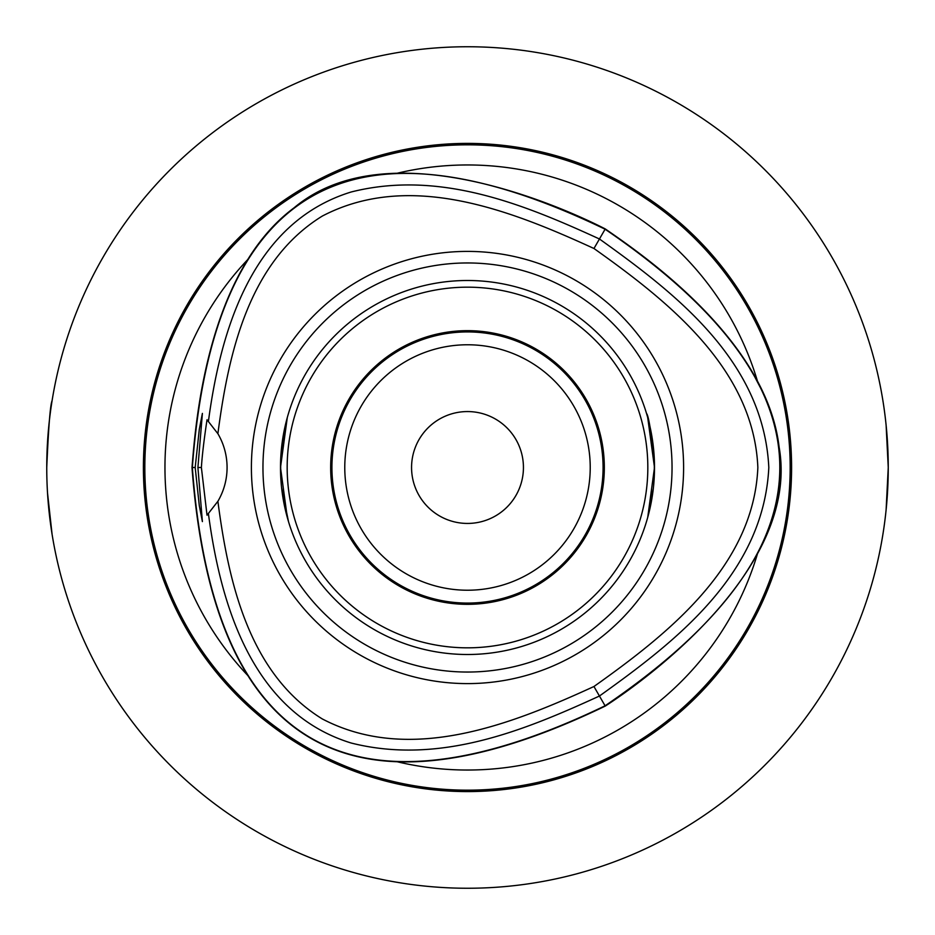 <?xml version="1.0" encoding="UTF-8"?>
<svg xmlns="http://www.w3.org/2000/svg" width="935" height="935" viewBox="0 0 935 935"><rect width="100%" height="100%" fill="white"/><g stroke="black" fill="none" stroke-linecap="round" stroke-linejoin="round"><path stroke-width="1.4" d="M467.5 331.925A135.575 135.575 0 0 1 603.075 467.5A135.575 135.575 0 0 1 467.5 603.075A135.575 135.575 0 0 1 331.925 467.5A135.575 135.575 0 0 1 467.5 331.925M467.5 344.77A122.73 122.73 0 0 0 361.214 528.859A122.73 122.73 0 0 0 573.786 528.859A122.73 122.73 0 0 0 467.5 344.77M46.75 467.5C48.515 426.944 50.291 404.68 52.08 400.718C50.291 404.68 48.515 426.944 46.75 467.5M47.533 493.072L52.08 534.282M886.099 510.007L888.25 467.5L886.099 424.993M884.568 411.973L883.937 407.391M883.937 527.609L884.568 523.027M411.564 467.5A55.936 55.936 0 0 1 467.5 411.564A55.936 55.936 0 0 1 523.436 467.5A55.936 55.936 0 0 1 467.5 523.436A55.936 55.936 0 0 1 411.564 467.5M262.957 467.5A204.543 204.543 0 0 1 467.5 262.957A204.543 204.543 0 0 1 672.043 467.5A204.543 204.543 0 0 1 467.5 672.043A204.543 204.543 0 0 1 262.957 467.5M683.602 467.5A216.102 216.102 0 0 1 467.5 683.602A216.102 216.102 0 0 1 251.398 467.5A216.102 216.102 0 0 1 467.5 251.398A216.102 216.102 0 0 1 683.602 467.5M654.5 467.5A187 187 0 0 0 467.5 280.5A187 187 0 0 0 280.5 467.5A187 187 0 0 0 467.5 654.5A187 187 0 0 0 654.5 467.5M467.5 330.663A136.837 136.837 0 0 0 349 535.919A136.837 136.837 0 0 0 586 535.919A136.837 136.837 0 0 0 467.5 330.663M467.5 647.826A180.326 180.326 0 0 1 311.332 377.343A180.326 180.326 0 0 1 623.668 377.343A180.326 180.326 0 0 1 467.5 647.826M287.29 517.452L280.5 467.5L287.29 417.548L280.687 459.027L280.687 475.973M654.313 475.973L654.313 459.027C651.052 430.673 648.458 415.467 646.506 413.399M288.494 521.601L281.599 487.719M653.343 488.245L647.71 517.452L654.5 467.5L647.71 417.548M195.181 467.5L199.319 429.247L202.392 413.399L197.916 467.5L202.392 521.601L199.307 505.742L195.181 467.5L192.002 467.5C213.016 749.227 350.765 828.761 605.249 706.089C642.497 682.059 800.851 569.555 779.1 447C766.408 338.049 638.5 252.018 605.261 228.923C565.827 208.68 389.229 127.791 293.952 207.909C205.945 273.371 195.392 427.143 192.002 467.5M197.916 467.5L201.387 467.5C202.124 455.754 204.005 439.847 207.021 419.792M207.021 419.768L217.89 433.7A66.782 66.782 0 0 1 217.89 501.3L207.021 515.208L201.387 467.5M605.261 228.923L605.097 229.215C350.87 106.602 213.285 186.03 192.341 467.5C213.273 748.982 350.859 828.41 605.074 705.796C838.379 546.94 838.379 388.072 605.097 229.215L599.452 238.986C524.383 204.59 439.52 169.632 351.139 192.002C250.031 223.091 220.029 334.8 208.435 421.217M217.89 433.7C228.327 353.956 248.535 261.438 322.341 216.055C409.998 170.252 511.398 210.655 593.959 248.5C668.022 301.082 753.692 368.694 757.853 467.5C753.692 566.318 667.999 633.93 593.947 686.512C511.375 724.356 409.974 764.748 322.33 718.957C248.523 673.562 228.327 581.056 217.89 501.3M208.423 513.794C220.029 600.2 250.019 711.909 351.128 743.009C439.508 765.379 524.36 730.422 599.44 696.026C674.217 642.438 763.533 574.756 768.815 467.5C763.533 360.255 674.228 292.573 599.452 238.986L593.959 248.5M593.947 686.512L605.249 706.089M755.118 377.541L760.833 388.516C786.136 441.098 786.136 493.762 760.833 546.484M247.81 675.514A302.543 302.543 0 0 1 247.798 259.509M757.455 553.847A302.543 302.543 0 0 1 397.305 761.78M397.246 173.232A302.543 302.543 0 0 1 757.455 381.153M467.5 143.394A324.106 324.106 0 0 1 748.175 629.547A324.106 324.106 0 0 1 186.825 629.547A324.106 324.106 0 0 1 467.5 143.394M467.5 888.25A420.75 420.75 0 0 0 888.25 467.5A420.75 420.75 0 0 0 467.5 46.75A420.75 420.75 0 0 0 46.75 467.5A420.75 420.75 0 0 0 467.5 888.25M869.328 592.252L868.253 595.665L869.328 592.252M592.252 869.328L595.665 868.253M342.748 869.328L339.335 868.253M65.672 592.252L66.747 595.665M65.672 342.748L66.747 339.335M339.335 66.747L342.748 65.672L339.335 66.747M592.252 65.672L595.665 66.747M869.328 342.748L868.253 339.335M144.832 467.5A322.668 322.668 0 0 1 467.5 144.832A322.668 322.668 0 0 1 790.168 467.5A322.668 322.668 0 0 1 467.5 790.168A322.668 322.668 0 0 1 144.832 467.5"/></g></svg>
